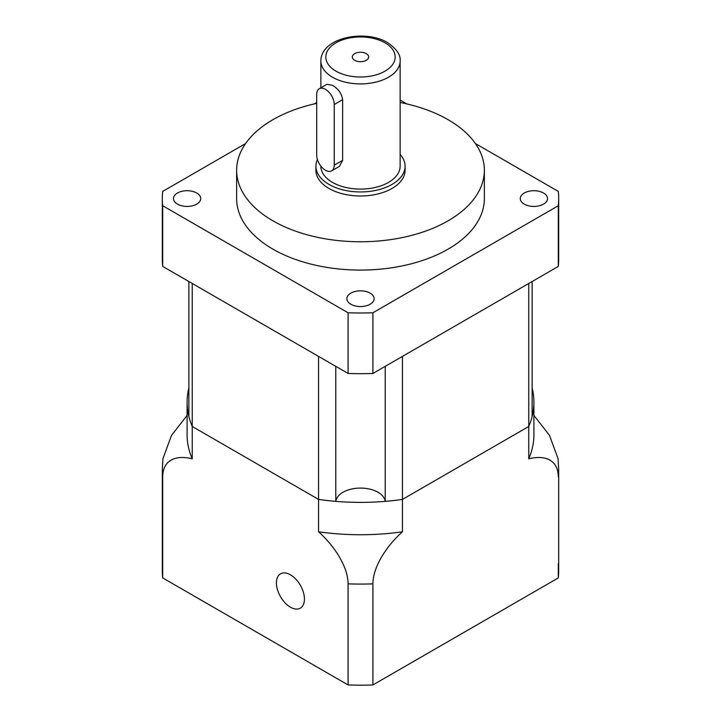 <?xml version="1.0" encoding="UTF-8"?>
<svg xmlns="http://www.w3.org/2000/svg" width="721" height="721" viewBox="0 0 721 721"><rect width="100%" height="100%" fill="white"/><g stroke="black" fill="none" stroke-linecap="round" stroke-linejoin="round"><path stroke-width="1.08" d="M316.708 155.087A12.383 7.147 -120 0 0 325.468 170.255A12.383 7.147 -120 0 0 331.66 170.868A12.383 7.147 -120 0 0 334.229 165.199L334.229 104.518A12.383 7.147 -120 0 0 328.821 92.054A12.383 7.147 -120 0 0 319.277 88.737A12.383 7.147 -120 0 0 316.708 94.406L316.708 155.087M366.277 53.642A8.174 4.723 0 0 0 357.373 52.624A8.174 4.723 0 0 0 352.326 56.986A8.174 4.723 0 0 0 354.723 60.321A8.174 4.723 0 0 0 363.627 61.339A8.174 4.723 0 0 0 368.674 56.986A8.174 4.723 0 0 0 366.277 53.642M320.863 166.091L320.863 166.209A39.637 22.883 0 0 0 332.471 182.395A39.637 22.883 0 0 0 375.668 187.352A39.637 22.883 0 0 0 400.137 166.209L400.137 61.033C400.759 54.895 396.541 48.74 387.501 42.575C365.051 28.921 320.728 37.627 320.863 61.033A39.637 22.883 0 0 0 332.471 77.21A39.637 22.883 0 0 0 375.668 82.167A39.637 22.883 0 0 0 400.137 61.033M331.66 170.868L339.357 166.425L342.637 160.341L342.637 99.66C341.637 93.487 338.248 88.701 332.471 85.303L326.974 84.285L319.277 88.737M196.725 193.012A13.627 7.868 0 0 0 181.872 191.308A13.627 7.868 0 0 0 173.464 198.572A13.627 7.868 0 0 0 177.456 204.133A13.627 7.868 0 0 0 192.3 205.836A13.627 7.868 0 0 0 200.717 198.572A13.627 7.868 0 0 0 196.725 193.012M370.134 293.132A13.627 7.868 0 0 0 355.282 291.428A13.627 7.868 0 0 0 346.873 298.692A13.627 7.868 0 0 0 350.866 304.253A13.627 7.868 0 0 0 365.718 305.956A13.627 7.868 0 0 0 374.127 298.692A13.627 7.868 0 0 0 370.134 293.132M543.544 193.012A13.627 7.868 0 0 0 528.7 191.308A13.627 7.868 0 0 0 520.283 198.572A13.627 7.868 0 0 0 524.275 204.133A13.627 7.868 0 0 0 539.128 205.836A13.627 7.868 0 0 0 547.536 198.572A13.627 7.868 0 0 0 543.544 193.012M317.429 159.539A44.594 25.749 0 0 0 315.906 166.209L315.906 170.255A44.594 25.749 0 0 0 328.965 188.46A44.594 25.749 0 0 0 377.561 194.039A44.594 25.749 0 0 0 405.094 170.255L405.094 166.209A44.594 25.749 0 0 0 400.137 154.411M315.906 166.209A44.594 25.749 0 0 0 328.965 184.414A44.594 25.749 0 0 0 377.561 189.993A44.594 25.749 0 0 0 405.094 166.209M316.708 103.364A123.868 71.514 0 0 0 236.632 170.255L236.632 198.572A123.868 71.514 0 0 0 272.917 249.142A123.868 71.514 0 0 0 407.897 264.643A123.868 71.514 0 0 0 484.368 198.572L484.368 170.255A123.868 71.514 0 0 0 448.083 119.686A123.868 71.514 0 0 0 400.137 102.499M236.632 170.255A123.868 71.514 0 0 0 272.917 220.824A123.868 71.514 0 0 0 407.897 236.326A123.868 71.514 0 0 0 484.368 170.255M558.685 198.572L558.685 259.254A198.185 114.423 0 0 1 558.297 266.419L558.297 205.737A198.185 114.423 0 0 0 558.685 198.572A198.185 114.423 0 0 0 558.297 191.407L475.409 143.551M558.297 266.419L372.91 373.451L372.91 312.77A198.185 114.423 0 0 1 348.09 312.77L162.703 205.737A198.185 114.423 0 0 1 162.315 198.572A198.185 114.423 0 0 1 162.703 191.407L245.591 143.551M162.315 198.572L162.315 259.254A198.185 114.423 0 0 0 162.703 266.419L348.09 373.451A198.185 114.423 0 0 0 372.91 373.451M406.752 103.914L400.137 100.093M316.708 102.499L314.248 103.914M558.297 205.737L372.91 312.77M162.703 266.419L162.703 205.737M348.09 373.451L348.09 312.77M276.413 582.892A19.818 11.446 -120 0 0 285.065 602.837A19.818 11.446 -120 0 0 300.342 608.145A19.818 11.446 -120 0 0 304.442 599.07A19.818 11.446 -120 0 0 295.79 579.125A19.818 11.446 -120 0 0 280.523 573.817A19.818 11.446 -120 0 0 276.413 582.892M162.703 577.918L162.703 476.824A198.185 114.423 180 0 1 162.315 469.659L162.315 570.753A198.185 114.423 0 0 0 162.703 577.918L348.09 684.95A198.185 114.423 0 0 0 372.91 684.95L558.297 577.918A198.185 114.423 0 0 0 558.685 570.753L558.685 469.659A198.185 114.423 180 0 1 558.297 476.824C558.126 458.358 542.787 455.14 528.763 458.844A173.41 100.12 0 0 0 533.91 434.628L533.91 402.264A173.41 100.12 0 0 0 532.143 387.997M558.297 563.588L558.297 577.918M188.857 387.997A173.41 100.12 0 0 0 187.09 402.264A173.41 100.12 0 0 0 192.237 426.481L318.556 499.41A173.41 100.12 0 0 0 402.444 499.41L528.763 426.481A173.41 100.12 0 0 0 533.91 402.264M532.143 281.523L532.143 416.531A173.41 100.12 0 0 1 528.763 426.481L528.763 458.844M187.09 402.264L187.09 434.628A173.41 100.12 0 0 0 192.237 458.844L192.237 283.47L318.556 356.399L318.556 531.774A173.41 100.12 0 0 0 402.444 531.774L402.444 356.399L528.763 283.47L528.763 426.481L402.444 499.41A173.41 100.12 0 0 1 385.212 501.356A24.775 14.303 0 0 0 360.5 488.081A24.775 14.303 0 0 0 335.788 501.356L335.788 366.349M372.91 684.95L372.91 583.857A198.185 114.423 180 0 1 348.09 583.857C347.919 565.201 332.579 544.265 318.556 531.774M348.09 684.95L348.09 583.857M402.444 531.774C388.475 544.211 373.081 565.165 372.91 583.857M192.237 458.844C178.267 455.149 162.874 458.322 162.703 476.824M162.315 469.659L162.919 458.736L171.499 435.385L187.09 415.404M533.91 415.404L549.492 435.367L558.081 458.736L558.685 469.659M188.857 281.523L188.857 416.531A173.41 100.12 0 0 0 192.237 426.481L318.556 499.41A173.41 100.12 0 0 0 335.788 501.356M385.212 501.356L385.212 366.349M335.977 71.145A34.68 20.026 0 0 0 385.023 71.145A34.68 20.026 0 0 0 385.023 42.827A34.68 20.026 0 0 0 335.977 42.827A34.68 20.026 0 0 0 335.977 71.145M342.637 160.341L334.229 165.199M342.637 99.66L334.229 104.518M320.863 87.818L320.863 61.033"/></g></svg>
